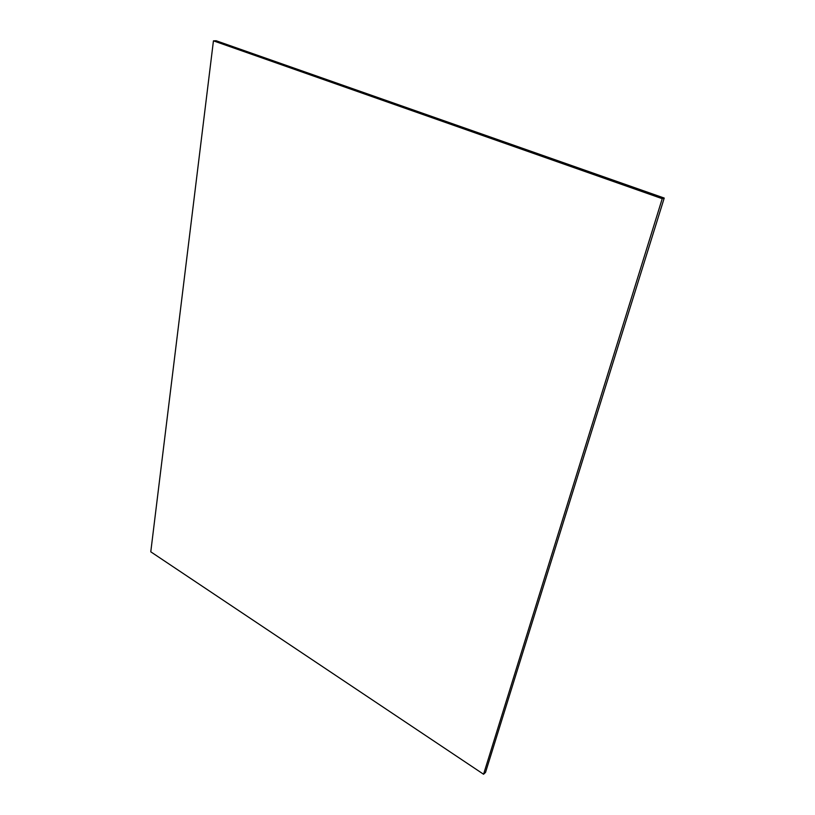 <?xml version="1.0" encoding="UTF-8"?>
<svg xmlns="http://www.w3.org/2000/svg" width="815" height="815" viewBox="0 0 815 815"><rect width="100%" height="100%" fill="white"/><g stroke="black" fill="none" stroke-linecap="round" stroke-linejoin="round"><path stroke-width="1.22" d="M662.228 198.677L213.438 40.842L150.775 551.816L483.57 774.25L662.228 198.677L664.225 198.055L216.138 40.75L213.438 40.842M664.225 198.055L485.536 772.386L483.57 774.25"/></g></svg>
